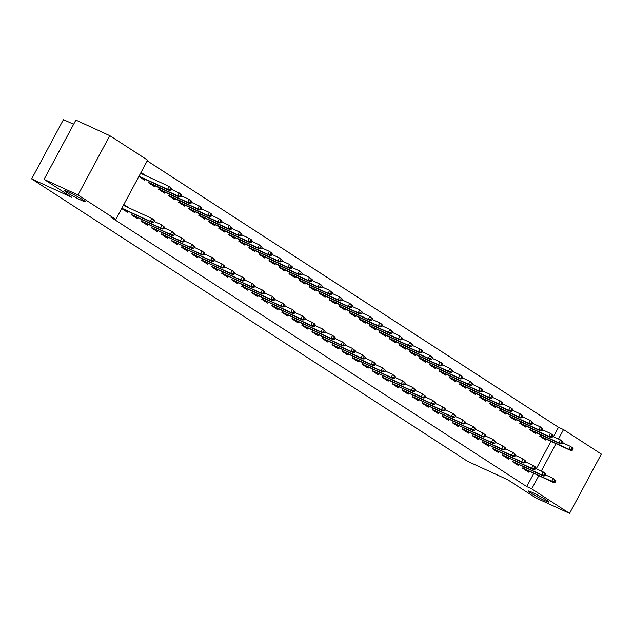 <?xml version="1.0" encoding="UTF-8"?>
<svg xmlns="http://www.w3.org/2000/svg" width="633" height="633" viewBox="0 0 633 633"><rect width="100%" height="100%" fill="white"/><g stroke="black" fill="none" stroke-linecap="round" stroke-linejoin="round"><path stroke-width="0.95" d="M532.226 492.403A11.671 0.831 28.2 0 1 543.288 498.187A11.671 0.831 28.2 0 1 548.93 502.08A11.671 0.831 28.2 0 1 545.068 500.719A11.671 0.831 28.2 0 1 534.015 494.935A11.671 0.831 28.2 0 1 528.365 491.05A11.671 0.831 28.2 0 1 532.226 492.403M68.554 192.036A11.671 0.831 28.2 0 1 79.616 197.82A11.671 0.831 28.2 0 1 85.257 201.713A11.671 0.831 28.2 0 1 81.396 200.352A11.671 0.831 28.2 0 1 70.334 194.568A11.671 0.831 28.2 0 1 64.693 190.683A11.671 0.831 28.2 0 1 68.554 192.036M553.456 436.699L558.504 427.283L147.228 160.861M558.504 427.283L563.528 429.593L601.35 454.09L569.558 513.387L531.736 488.89L538.786 475.739M73.61 124.282L63.442 119.613L31.65 178.91L467.637 461.338L507.84 479.806L535.629 497.807L569.558 513.387M31.65 178.91L71.853 197.377L44.073 179.368L75.865 120.08L109.786 135.66L147.608 160.157L115.815 219.453L77.994 194.956L109.786 135.66M530.557 428.232L529.758 429.72L535.779 433.613L536.254 432.735M513.371 460.278L512.572 461.766L518.593 465.666L519.068 464.788M510.491 415.232L509.7 416.72L515.713 420.621L516.188 419.742M493.313 447.286L492.514 448.773L498.535 452.666L499.002 451.788M490.433 402.24L489.633 403.719L495.655 407.62L496.122 406.742M473.247 434.285L472.447 435.773L478.469 439.674L478.936 438.796M470.366 389.24L469.567 390.727L475.589 394.628L476.063 393.742M453.181 421.293L452.381 422.773L458.403 426.674L458.878 425.795M450.3 376.239L449.509 377.727L455.523 381.628L455.997 380.75M433.114 408.293L432.323 409.78L438.337 413.681L438.811 412.795M430.242 363.247L429.443 364.735L435.464 368.628L435.931 367.749M413.056 395.293L412.257 396.78L418.278 400.681L418.745 399.803M410.176 350.247L409.377 351.734L415.398 355.635L415.865 354.757M392.99 382.3L392.191 383.788L398.212 387.681L398.687 386.803M390.11 337.247L389.311 338.734L395.332 342.635L395.807 341.757M372.924 369.3L372.133 370.788L378.146 374.689L378.621 373.81M370.044 324.254L369.253 325.742L375.266 329.635L375.741 328.756M352.866 356.3L352.067 357.787L358.088 361.688L358.555 360.81M349.986 311.254L349.187 312.742L355.208 316.642L355.675 315.764M332.8 343.308L332.001 344.795L338.022 348.688L338.489 347.81M329.92 298.262L329.12 299.741L335.142 303.642L335.617 302.764M312.734 330.307L311.934 331.795L317.956 335.696L318.431 334.817M309.853 285.261L309.062 286.749L315.076 290.65L315.55 289.764M292.668 317.315L291.876 318.795L297.89 322.695L298.365 321.817M289.795 272.261L288.996 273.749L295.018 277.65L295.484 276.771M272.609 304.315L271.81 305.802L277.832 309.703L278.298 308.817M269.729 259.269L268.93 260.756L274.951 264.649L275.426 263.771M252.543 291.315L251.744 292.802L257.766 296.703L258.24 295.825M249.663 246.269L248.864 247.756L254.885 251.657L255.36 250.779M232.477 278.322L231.686 279.81L237.699 283.703L238.174 282.824M229.597 233.268L228.806 234.756L234.819 238.657L235.294 237.779M212.419 265.322L211.62 266.81L217.641 270.71L218.108 269.832M209.539 220.276L208.74 221.764L214.761 225.657L215.228 224.778M192.353 252.322L191.554 253.809L197.575 257.71L198.042 256.832M189.473 207.276L188.674 208.763L194.695 212.664L195.17 211.786M172.287 239.329L171.488 240.817L177.509 244.71L177.984 243.832M169.407 194.284L168.615 195.763L174.629 199.664L175.104 198.786M152.221 226.329L151.429 227.817L157.443 231.718L157.918 230.839M149.348 181.283L148.549 182.771L154.571 186.672L155.038 185.786M132.162 213.337L131.363 214.816L137.385 218.717L137.852 217.839M115.815 219.453L110.791 217.143L526.711 486.579L533.761 473.429M536.27 468.752L550.947 441.375M121.663 208.542L127.352 212.221L127.819 211.343M123.815 204.53L129.29 208.083M141.001 172.485L146.476 176.029M145.004 179.289L144.538 180.168L138.849 176.488M142.196 219.833L141.396 221.321L147.418 225.213L147.885 224.335M159.381 187.779L158.582 189.267L164.596 193.168L165.071 192.29M162.254 232.825L161.462 234.313L167.476 238.214L167.951 237.335M179.44 200.78L178.641 202.267L184.662 206.16L185.137 205.282M182.32 245.826L181.521 247.313L187.542 251.214L188.017 250.336M199.506 213.772L198.707 215.26L204.728 219.16L205.203 218.282M202.386 258.826L201.587 260.313L207.608 264.206L208.075 263.328M219.572 226.772L218.773 228.26L224.794 232.161L225.261 231.282M222.444 271.818L221.653 273.306L227.666 277.207L228.141 276.328M239.63 239.772L238.839 241.26L244.852 245.153L245.327 244.275M242.51 284.818L241.711 286.306L247.732 290.207L248.207 289.321M259.696 252.765L258.897 254.252L264.918 258.153L265.393 257.275M262.576 297.819L261.777 299.298L267.799 303.199L268.265 302.321M279.762 265.765L278.963 267.253L284.985 271.153L285.451 270.267M282.642 310.811L281.843 312.298L287.865 316.199L288.332 315.321M299.82 278.765L299.029 280.245L305.043 284.146L305.517 283.267M302.701 323.811L301.909 325.299L307.923 329.2L308.398 328.313M319.887 291.758L319.087 293.245L325.109 297.146L325.584 296.268M322.767 336.803L321.968 338.291L327.989 342.192L328.464 341.314M339.953 304.758L339.153 306.245L345.175 310.138L345.642 309.26M342.833 349.804L342.034 351.291L348.055 355.192L348.522 354.314M360.019 317.75L359.22 319.238L365.241 323.139L365.708 322.26M362.891 362.804L362.1 364.291L368.113 368.184L368.588 367.306M380.077 330.75L379.286 332.238L385.299 336.139L385.774 335.261M382.957 375.796L382.158 377.284L388.179 381.185L388.654 380.306M400.143 343.751L399.344 345.238L405.365 349.131L405.84 348.253M403.023 388.797L402.224 390.284L408.245 394.185L408.712 393.299M420.209 356.743L419.41 358.231L425.431 362.131L425.898 361.253M423.089 401.797L422.29 403.276L428.312 407.177L428.778 406.299M440.267 369.743L439.476 371.231L445.49 375.132L445.964 374.245M443.147 414.789L442.356 416.277L448.37 420.177L448.844 419.299M460.333 382.743L459.534 384.223L465.556 388.124L466.03 387.246M463.214 427.789L462.414 429.277L468.436 433.178L468.911 432.292M480.4 395.736L479.6 397.223L485.622 401.124L486.089 400.246M483.28 440.782L482.481 442.269L488.502 446.17L488.969 445.292M500.466 408.736L499.666 410.224L505.688 414.117L506.155 413.238M503.338 453.782L502.547 455.269L508.56 459.17L509.035 458.292M520.524 421.728L519.733 423.216L525.746 427.117L526.221 426.238M523.404 466.782L522.605 468.27L528.626 472.163L529.101 471.284M540.59 434.729L539.791 436.216L545.812 440.117L546.287 439.239M541.294 471.063L555.972 443.686M558.48 439.009L563.528 429.593M44.073 179.368L77.994 194.956M526.711 486.579L531.736 488.89M123.554 205.021L125.476 206.326M152.782 221.74L153.779 222.389L154.642 220.79L153.637 220.134L152.782 221.74L150.401 221.368L152.205 222.539L121.742 208.407M121.821 208.249L150.401 221.368L151.952 218.488L123.372 205.361M153.637 220.134L151.952 218.488L153.756 219.659L154.642 220.79M152.205 222.539L153.779 222.389M142.662 174.281L140.74 172.967M170.965 190.335L171.828 188.737L170.823 188.088L169.968 189.686L170.965 190.335L169.391 190.486L167.587 189.322L169.13 186.434L140.558 173.307M169.968 189.686L167.587 189.322L139.007 176.196M138.92 176.354L139.592 176.971M169.391 190.486L139.679 176.844M170.823 188.088L169.13 186.434L171.828 188.737M162.808 228.236L163.812 228.885L164.675 227.287L163.67 226.638L162.808 228.236L160.434 227.872L162.238 229.035L131.435 214.69M131.49 214.579L160.434 227.872L161.977 224.984L154.286 221.447M163.67 226.638L161.977 224.984L164.675 227.287M162.238 229.035L163.812 228.885M172.841 234.74L173.846 235.389L174.708 233.783L173.703 233.134L172.841 234.74L170.467 234.368L172.271 235.539L141.468 221.186M141.523 221.075L170.467 234.368L172.01 231.48L164.319 227.951M173.703 233.134L172.01 231.48L174.708 233.783M172.271 235.539L173.846 235.389M180.998 196.839L181.861 195.233L180.856 194.584L179.994 196.19L180.998 196.839L179.424 196.99L177.62 195.819L179.163 192.93L171.472 189.402M179.994 196.19L177.62 195.819L148.676 182.526M148.62 182.636L149.625 183.467M179.424 196.99L149.712 183.341M180.856 194.584L179.163 192.93L181.861 195.233M191.031 203.335L191.894 201.737L190.889 201.08L190.027 202.687L191.031 203.335L189.457 203.486L187.653 202.315L189.196 199.435L181.505 195.898M190.027 202.687L187.653 202.315L158.709 189.022M158.654 189.132L159.658 189.963M189.457 203.486L159.738 189.837M190.889 201.08L189.196 199.435L191 200.606L191.894 201.737M182.874 241.236L183.879 241.885L184.741 240.279L183.736 239.63L182.874 241.236L180.5 240.864L182.304 242.035L151.501 227.682M151.556 227.571L180.5 240.864L182.043 237.984L174.352 234.447M183.736 239.63L182.043 237.984L184.741 240.279M182.304 242.035L183.879 241.885M192.907 247.732L193.912 248.381L194.766 246.783L193.769 246.134L192.907 247.732L190.525 247.368L192.337 248.532L161.534 234.178M161.589 234.075L190.525 247.368L192.076 244.48L184.385 240.944M193.769 246.134L192.076 244.48L193.88 245.651L194.766 246.783M192.337 248.532L193.912 248.381M201.065 209.832L201.919 208.233L200.922 207.584L200.06 209.183L201.065 209.832L199.49 209.982L197.686 208.819L199.229 205.931L191.538 202.394M200.06 209.183L197.686 208.819L168.742 195.526M168.687 195.629L169.691 196.459M199.49 209.982L169.771 196.341M200.922 207.584L199.229 205.931L201.033 207.102L201.919 208.233M211.098 216.336L211.952 214.729L210.955 214.081L210.093 215.687L211.098 216.336L209.523 216.486L207.711 215.315L209.262 212.427L201.571 208.898M210.093 215.687L207.711 215.315L178.775 202.022M178.72 202.133L179.725 202.964M209.523 216.486L179.804 202.837M210.955 214.081L209.262 212.427L211.066 213.598L211.952 214.729M202.94 254.237L203.945 254.885L204.799 253.279L203.794 252.63L202.94 254.237L200.558 253.865L202.37 255.036L171.559 240.682M171.622 240.572L200.558 253.865L202.109 250.977L194.41 247.448M203.794 252.63L202.109 250.977L204.799 253.279M202.37 255.036L203.945 254.885M221.131 222.832L221.985 221.226L220.98 220.577L220.126 222.183L221.131 222.832L219.548 222.982L217.744 221.811L219.295 218.931L211.596 215.394M220.126 222.183L217.744 221.811L188.808 208.518M188.745 208.629L189.75 209.46M219.548 222.982L189.837 209.333M220.98 220.577L219.295 218.931L221.099 220.094L221.985 221.226M212.973 260.733L213.978 261.382L214.832 259.775L213.827 259.126L212.973 260.733L210.591 260.361L212.395 261.532L181.592 247.179M181.655 247.068L210.591 260.361L212.142 257.481L204.443 253.944M213.827 259.126L212.142 257.481L213.946 258.644L214.832 259.775M212.395 261.532L213.978 261.382M231.156 229.328L232.018 227.73L231.013 227.081L230.159 228.679L231.156 229.328L229.581 229.478L227.777 228.315L229.328 225.427L221.629 221.89M230.159 228.679L227.777 228.315L198.841 215.022M198.778 215.125L199.783 215.956M229.581 229.478L199.87 215.837M231.013 227.081L229.328 225.427L232.018 227.73M223.006 267.229L224.003 267.878L224.865 266.279L223.86 265.631L223.006 267.229L220.624 266.857L222.428 268.028L191.625 253.675M191.688 253.572L220.624 266.857L222.167 263.977L214.476 260.44M223.86 265.631L222.167 263.977L224.865 266.279M222.428 268.028L224.003 267.878M233.031 273.725L234.036 274.382L234.898 272.776L233.894 272.127L233.031 273.725L230.657 273.361L232.461 274.532L201.658 260.179M201.713 260.068L230.657 273.361L232.2 270.473L224.509 266.944M233.894 272.127L232.2 270.473L234.898 272.776M232.461 274.532L234.036 274.382M243.064 280.229L244.069 280.878L244.931 279.272L243.927 278.623L243.064 280.229L240.69 279.857L242.494 281.028L211.691 266.675M211.746 266.564L240.69 279.857L242.233 276.977L234.542 273.44M243.927 278.623L242.233 276.977L244.037 278.14L244.931 279.272M242.494 281.028L244.069 280.878M253.097 286.725L254.102 287.374L254.964 285.776L253.96 285.127L253.097 286.725L250.723 286.353L252.527 287.524L221.724 273.171M221.779 273.068L250.723 286.353L252.266 283.473L244.575 279.936M253.96 285.127L252.266 283.473L254.964 285.776M252.527 287.524L254.102 287.374M263.13 293.221L264.135 293.878L264.99 292.272L263.993 291.623L263.13 293.221L260.749 292.857L262.56 294.029L231.757 279.675M231.813 279.564L260.749 292.857L262.299 289.969L254.608 286.44M263.993 291.623L262.299 289.969L264.103 291.14L264.99 292.272M262.56 294.029L264.135 293.878M273.163 299.726L274.168 300.374L275.023 298.768L274.018 298.119L273.163 299.726L270.782 299.354L272.594 300.525L241.782 286.171M241.846 286.061L270.782 299.354L272.332 296.466L264.634 292.937M274.018 298.119L272.332 296.466L275.023 298.768M272.594 300.525L274.168 300.374M283.196 306.222L284.201 306.87L285.056 305.272L284.051 304.615L283.196 306.222L280.815 305.85L282.619 307.021L251.815 292.668M251.879 292.565L280.815 305.85L282.365 302.97L274.667 299.433M284.051 304.615L282.365 302.97L284.17 304.141L285.056 305.272M282.619 307.021L284.201 306.87M293.229 312.718L294.226 313.367L295.089 311.768L294.084 311.12L293.229 312.718L290.848 312.354L292.652 313.525L261.848 299.172M261.912 299.061L290.848 312.354L292.391 309.466L284.7 305.937M294.084 311.12L292.391 309.466L295.089 311.768M292.652 313.525L294.226 313.367M303.254 319.222L304.259 319.871L305.122 318.264L304.117 317.616L303.254 319.222L300.881 318.85L302.685 320.021L271.881 305.668M271.937 305.557L300.881 318.85L302.424 315.962L294.733 312.433M304.117 317.616L302.424 315.962L305.122 318.264M302.685 320.021L304.259 319.871M241.189 235.832L242.051 234.226L241.046 233.577L240.192 235.175L241.189 235.832L239.614 235.982L237.81 234.811L239.353 231.923L231.662 228.394M240.192 235.175L237.81 234.811L208.866 221.518M208.811 221.629L209.816 222.46M239.614 235.982L209.903 222.333M241.046 233.577L239.353 231.923L242.051 234.226M251.222 242.328L252.084 240.722L251.079 240.073L250.217 241.679L251.222 242.328L249.647 242.479L247.843 241.308L249.386 238.427L241.695 234.89M250.217 241.679L247.843 241.308L218.899 228.015M218.844 228.125L219.849 228.956M249.647 242.479L219.936 228.829M251.079 240.073L249.386 238.427L251.19 239.591L252.084 240.722M261.255 248.824L262.117 247.226L261.113 246.577L260.25 248.176L261.255 248.824L259.68 248.975L257.876 247.804L259.419 244.924L251.728 241.387M260.25 248.176L257.876 247.804L228.932 234.519M228.877 234.621L229.882 235.452M259.68 248.975L229.961 235.326M261.113 246.577L259.419 244.924L262.117 247.226M271.288 255.328L272.143 253.722L271.146 253.073L270.283 254.672L271.288 255.328L269.713 255.479L267.909 254.308L269.452 251.42L261.761 247.891M270.283 254.672L267.909 254.308L238.965 241.015M238.91 241.126L239.915 241.956M269.713 255.479L239.994 241.83M271.146 253.073L269.452 251.42L271.256 252.591L272.143 253.722M281.321 261.825L282.176 260.218L281.179 259.57L280.316 261.176L281.321 261.825L279.746 261.975L277.934 260.804L279.485 257.924L271.786 254.387M280.316 261.176L277.934 260.804L248.998 247.511M248.943 247.622L249.948 248.453M279.746 261.975L250.027 248.326M281.179 259.57L279.485 257.924L281.289 259.087L282.176 260.218M291.354 268.321L292.209 266.722L291.204 266.074L290.349 267.672L291.354 268.321L289.772 268.471L287.968 267.3L289.518 264.42L281.82 260.883M290.349 267.672L287.968 267.3L259.032 254.015M258.968 254.118L259.973 254.949M289.772 268.471L260.06 254.822M291.204 266.074L289.518 264.42L292.209 266.722M301.379 274.817L302.242 273.219L301.237 272.57L300.382 274.168L301.379 274.817L299.805 274.975L298.001 273.804L299.551 270.916L291.853 267.387M300.382 274.168L298.001 273.804L269.065 260.511M269.001 260.622L270.006 261.453M299.805 274.975L270.093 261.326M301.237 272.57L299.551 270.916L302.242 273.219M311.412 281.321L312.275 279.715L311.27 279.066L310.415 280.672L311.412 281.321L309.838 281.471L308.034 280.3L309.577 277.412L301.886 273.883M310.415 280.672L308.034 280.3L279.09 267.007M279.034 267.118L280.039 267.949M309.838 281.471L280.126 267.822M311.27 279.066L309.577 277.412L312.275 279.715M321.445 287.817L322.308 286.219L321.303 285.562L320.44 287.168L321.445 287.817L319.871 287.968L318.067 286.796L319.61 283.916L311.919 280.379M320.44 287.168L318.067 286.796L289.123 273.511M289.067 273.614L290.072 274.445M319.871 287.968L290.151 274.318M321.303 285.562L319.61 283.916L321.414 285.087L322.308 286.219M313.288 325.718L314.292 326.367L315.155 324.769L314.15 324.112L313.288 325.718L310.914 325.346L312.718 326.517L281.914 312.164M281.97 312.053L310.914 325.346L312.457 322.466L304.766 318.929M314.15 324.112L312.457 322.466L314.261 323.637L315.155 324.769M312.718 326.517L314.292 326.367M331.478 294.313L332.341 292.715L331.336 292.066L330.473 293.665L331.478 294.313L329.904 294.464L328.1 293.301L329.643 290.412L321.952 286.884M330.473 293.665L328.1 293.301L299.156 280.008M299.1 280.118L300.105 280.949M329.904 294.464L300.184 280.823M331.336 292.066L329.643 290.412L332.341 292.715M323.321 332.214L324.325 332.863L325.188 331.265L324.183 330.616L323.321 332.214L320.947 331.85L322.751 333.013L291.948 318.668M292.003 318.557L320.947 331.85L322.49 328.962L314.799 325.425M324.183 330.616L322.49 328.962L325.188 331.265M322.751 333.013L324.325 332.863M341.511 300.817L342.366 299.211L341.369 298.562L340.507 300.169L341.511 300.817L339.937 300.968L338.133 299.797L339.676 296.909L331.985 293.38M340.507 300.169L338.133 299.797L309.189 286.504M309.133 286.614L310.138 287.445M339.937 300.968L310.217 287.319M341.369 298.562L339.676 296.909L341.48 298.08L342.366 299.211M333.354 338.718L334.359 339.367L335.213 337.761L334.216 337.112L333.354 338.718L330.972 338.346L332.784 339.517L301.981 325.164M302.036 325.053L330.972 338.346L332.523 335.458L324.832 331.929M334.216 337.112L332.523 335.458L334.327 336.629L335.213 337.761M332.784 339.517L334.359 339.367M351.544 307.314L352.399 305.715L351.402 305.059L350.54 306.665L351.544 307.314L349.97 307.464L348.158 306.293L349.709 303.413L342.01 299.876M350.54 306.665L348.158 306.293L319.222 293M319.167 293.111L320.163 293.941M349.97 307.464L320.251 293.815M351.402 305.059L349.709 303.413L351.513 304.584L352.399 305.715M343.387 345.214L344.392 345.863L345.246 344.257L344.241 343.608L343.387 345.214L341.005 344.843L342.817 346.014L312.006 331.66M312.069 331.55L341.005 344.843L342.556 341.962L334.857 338.426M344.241 343.608L342.556 341.962L345.246 344.257M342.817 346.014L344.392 345.863M361.578 313.81L362.432 312.211L361.427 311.563L360.573 313.161L361.578 313.81L359.995 313.96L358.191 312.797L359.742 309.909L352.043 306.372M360.573 313.161L358.191 312.797L329.255 299.504M329.192 299.607L330.197 300.446M359.995 313.96L330.284 300.319M361.427 311.563L359.742 309.909L362.432 312.211M353.42 351.711L354.425 352.359L355.279 350.761L354.274 350.112L353.42 351.711L351.038 351.347L352.842 352.51L322.039 338.157M322.102 338.054L351.038 351.347L352.589 348.459L344.89 344.922M354.274 350.112L352.589 348.459L355.279 350.761M352.842 352.51L354.425 352.359M371.603 320.314L372.465 318.708L371.46 318.059L370.606 319.665L371.603 320.314L370.028 320.464L368.224 319.293L369.775 316.405L362.076 312.876M370.606 319.665L368.224 319.293L339.288 306M339.225 306.111L340.23 306.942M370.028 320.464L340.317 306.815M371.46 318.059L369.775 316.405L372.465 318.708M363.453 358.215L364.45 358.864L365.312 357.257L364.307 356.608L363.453 358.215L361.071 357.843L362.875 359.014L332.072 344.661M332.135 344.55L361.071 357.843L362.614 354.955L354.923 351.426M364.307 356.608L362.614 354.955L365.312 357.257M362.875 359.014L364.45 358.864M381.636 326.81L382.498 325.204L381.493 324.555L380.639 326.161L381.636 326.81L380.061 326.96L378.257 325.789L379.8 322.909L372.109 319.372M380.639 326.161L378.257 325.789L349.313 312.496M349.258 312.607L350.263 313.438M380.061 326.96L350.35 313.311M381.493 324.555L379.8 322.909L381.612 324.072L382.498 325.204M373.478 364.711L374.483 365.36L375.345 363.753L374.34 363.105L373.478 364.711L371.104 364.339L372.908 365.51L342.105 351.157M342.16 351.046L371.104 364.339L372.647 361.459L364.956 357.922M374.34 363.105L372.647 361.459L374.459 362.622L375.345 363.753M372.908 365.51L374.483 365.36M391.669 333.306L392.531 331.708L391.526 331.059L390.664 332.657L391.669 333.306L390.094 333.456L388.29 332.293L389.833 329.405L382.142 325.868M390.664 332.657L388.29 332.293L359.346 319M359.291 319.103L360.296 319.934M390.094 333.456L360.375 319.815M391.526 331.059L389.833 329.405L392.531 331.708M383.511 371.207L384.516 371.856L385.378 370.258L384.373 369.609L383.511 371.207L381.137 370.835L382.941 372.006L352.138 357.653M352.193 357.55L381.137 370.835L382.68 367.955L374.989 364.418M384.373 369.609L382.68 367.955L385.378 370.258M382.941 372.006L384.516 371.856M401.702 339.81L402.564 338.204L401.559 337.555L400.697 339.153L401.702 339.81L400.127 339.961L398.323 338.79L399.866 335.901L392.175 332.372M400.697 339.153L398.323 338.79L369.379 325.497M369.324 325.607L370.329 326.438M400.127 339.961L370.408 326.311M401.559 337.555L399.866 335.901L402.564 338.204M393.544 377.703L394.549 378.36L395.411 376.754L394.406 376.105L393.544 377.703L391.17 377.339L392.974 378.51L362.171 364.157M362.226 364.046L391.17 377.339L392.713 374.451L385.022 370.922M394.406 376.105L392.713 374.451L395.411 376.754M392.974 378.51L394.549 378.36M411.735 346.306L412.589 344.7L411.592 344.051L410.73 345.658L411.735 346.306L410.16 346.457L408.356 345.286L409.899 342.406L402.208 338.869M410.73 345.658L408.356 345.286L379.412 331.993M379.357 332.103L380.362 332.934M410.16 346.457L380.441 332.808M411.592 344.051L409.899 342.406L411.703 343.569L412.589 344.7M403.577 384.207L404.582 384.856L405.436 383.25L404.44 382.601L403.577 384.207L401.195 383.835L403.007 385.006L372.204 370.653M372.259 370.542L401.195 383.835L402.746 380.955L395.055 377.418M404.44 382.601L402.746 380.955L404.55 382.118L405.436 383.25M403.007 385.006L404.582 384.856M421.768 352.803L422.622 351.204L421.625 350.555L420.763 352.154L421.768 352.803L420.193 352.953L418.381 351.782L419.932 348.902L412.233 345.365M420.763 352.154L418.381 351.782L389.445 338.497M389.39 338.6L390.387 339.43M420.193 352.953L390.474 339.304M421.625 350.555L419.932 348.902L421.736 350.073L422.622 351.204M413.61 390.703L414.615 391.352L415.47 389.754L414.465 389.105L413.61 390.703L411.228 390.332L413.033 391.503L382.229 377.149M382.292 377.046L411.228 390.332L412.779 387.451L405.08 383.914M414.465 389.105L412.779 387.451L415.47 389.754M413.033 391.503L414.615 391.352M431.801 359.307L432.655 357.7L431.651 357.052L430.796 358.65L431.801 359.307L430.218 359.457L428.414 358.286L429.965 355.398L422.266 351.869M430.796 358.65L428.414 358.286L399.478 344.993M399.415 345.104L400.42 345.935M430.218 359.457L400.507 345.808M431.651 357.052L429.965 355.398L432.655 357.7M423.643 397.2L424.648 397.856L425.503 396.25L424.498 395.601L423.643 397.2L421.262 396.836L423.066 398.007L392.262 383.653M392.325 383.543L421.262 396.836L422.812 393.948L415.113 390.419M424.498 395.601L422.812 393.948L425.503 396.25M423.066 398.007L424.648 397.856M441.826 365.803L442.689 364.197L441.684 363.548L440.829 365.154L441.826 365.803L440.251 365.953L438.447 364.782L439.998 361.902L432.299 358.365M440.829 365.154L438.447 364.782L409.511 351.489M409.448 351.6L410.453 352.431M440.251 365.953L410.54 352.304M441.684 363.548L439.998 361.902L441.802 363.065L442.689 364.197M433.676 403.704L434.673 404.352L435.536 402.746L434.531 402.097L433.676 403.704L431.295 403.332L433.099 404.503L402.295 390.15M402.351 390.039L431.295 403.332L432.837 400.444L425.147 396.915M434.531 402.097L432.837 400.444L435.536 402.746M433.099 404.503L434.673 404.352M451.859 372.299L452.722 370.701L451.717 370.052L450.862 371.65L451.859 372.299L450.285 372.449L448.48 371.278L450.023 368.398L442.332 364.861M450.862 371.65L448.48 371.278L419.537 357.993M419.481 358.096L420.486 358.927M450.285 372.449L420.573 358.8M451.717 370.052L450.023 368.398L452.722 370.701M443.701 410.2L444.706 410.849L445.569 409.25L444.564 408.594L443.701 410.2L441.328 409.828L443.132 410.999L412.328 396.646M412.384 396.543L441.328 409.828L442.871 406.948L435.18 403.411M444.564 408.594L442.871 406.948L444.683 408.119L445.569 409.25M443.132 410.999L444.706 410.849M461.892 378.803L462.755 377.197L461.75 376.548L460.887 378.146L461.892 378.803L460.318 378.953L458.514 377.782L460.056 374.894L452.366 371.365M460.887 378.146L458.514 377.782L429.57 364.489M429.514 364.6L430.519 365.431M460.318 378.953L430.598 365.304M461.75 376.548L460.056 374.894L462.755 377.197M453.734 416.696L454.739 417.345L455.602 415.746L454.597 415.098L453.734 416.696L451.361 416.332L453.165 417.503L422.361 403.15M422.417 403.039L451.361 416.332L452.904 413.444L445.213 409.915M454.597 415.098L452.904 413.444L455.602 415.746M453.165 417.503L454.739 417.345M471.925 385.299L472.788 383.693L471.783 383.044L470.92 384.65L471.925 385.299L470.351 385.45L468.547 384.278L470.09 381.39L462.399 377.861M470.92 384.65L468.547 384.278L439.603 370.985M439.547 371.096L440.552 371.927M470.351 385.45L440.631 371.8M471.783 383.044L470.09 381.39L472.788 383.693M463.767 423.2L464.772 423.849L465.635 422.243L464.63 421.594L463.767 423.2L461.394 422.828L463.198 423.999L432.394 409.646M432.45 409.535L461.394 422.828L462.937 419.94L455.246 416.411M464.63 421.594L462.937 419.94L465.635 422.243M463.198 423.999L464.772 423.849M481.958 391.795L482.813 390.197L481.816 389.54L480.953 391.147L481.958 391.795L480.384 391.946L478.572 390.775L480.123 387.894L472.432 384.358M480.953 391.147L478.572 390.775L449.636 377.49M449.58 377.592L450.585 378.423M480.384 391.946L450.664 378.297M481.816 389.54L480.123 387.894L481.927 389.066L482.813 390.197M473.8 429.696L474.805 430.345L475.66 428.747L474.663 428.09L473.8 429.696L471.419 429.324L473.231 430.495L442.427 416.142M442.483 416.031L471.419 429.324L472.97 426.444L465.279 422.907M474.663 428.09L472.97 426.444L474.774 427.615L475.66 428.747M473.231 430.495L474.805 430.345M491.991 398.292L492.846 396.693L491.849 396.044L490.986 397.643L491.991 398.292L490.417 398.442L488.605 397.279L490.156 394.391L482.457 390.862M490.986 397.643L488.605 397.279L459.669 383.986M459.613 384.096L460.61 384.927M490.417 398.442L460.697 384.801M491.849 396.044L490.156 394.391L491.96 395.562L492.846 396.693M483.834 436.192L484.838 436.841L485.693 435.243L484.688 434.594L483.834 436.192L481.452 435.828L483.256 436.992L452.453 422.646M452.516 422.535L481.452 435.828L483.003 432.94L475.304 429.403M484.688 434.594L483.003 432.94L485.693 435.243M483.256 436.992L484.838 436.841M502.024 404.796L502.879 403.189L501.874 402.541L501.02 404.147L502.024 404.796L500.442 404.946L498.638 403.775L500.189 400.887L492.49 397.358M501.02 404.147L498.638 403.775L469.702 390.482M469.639 390.593L470.643 391.423M500.442 404.946L470.73 391.297M501.874 402.541L500.189 400.887L502.879 403.189M493.867 442.696L494.864 443.345L495.726 441.739L494.721 441.09L493.867 442.696L491.485 442.325L493.289 443.496L462.486 429.142M462.549 429.032L491.485 442.325L493.036 439.437L485.337 435.908M494.721 441.09L493.036 439.437L495.726 441.739M493.289 443.496L494.864 443.345M512.05 411.292L512.912 409.693L511.907 409.037L511.053 410.643L512.05 411.292L510.475 411.442L508.671 410.271L510.222 407.391L502.523 403.854M511.053 410.643L508.671 410.271L479.735 396.978M479.672 397.089L480.676 397.92M510.475 411.442L480.764 397.793M511.907 409.037L510.222 407.391L512.026 408.562L512.912 409.693M503.9 449.193L504.897 449.841L505.759 448.235L504.754 447.586L503.9 449.193L501.518 448.821L503.322 449.992L472.519 435.639M472.574 435.528L501.518 448.821L503.061 445.941L495.37 442.404M504.754 447.586L503.061 445.941L505.759 448.235M503.322 449.992L504.897 449.841M522.083 417.788L522.945 416.19L521.94 415.541L521.086 417.139L522.083 417.788L520.508 417.938L518.704 416.775L520.247 413.887L512.556 410.35M521.086 417.139L518.704 416.775L489.76 403.482M489.705 403.585L490.71 404.424M520.508 417.938L490.797 404.297M521.94 415.541L520.247 413.887L522.945 416.19M513.925 455.689L514.93 456.338L515.792 454.739L514.787 454.09L513.925 455.689L511.551 455.325L513.355 456.488L482.552 442.135M482.607 442.032L511.551 455.325L513.094 452.437L505.403 448.9M514.787 454.09L513.094 452.437L515.792 454.739M513.355 456.488L514.93 456.338M532.116 424.292L532.978 422.686L531.973 422.037L531.111 423.643L532.116 424.292L530.541 424.442L528.737 423.271L530.28 420.383L522.589 416.854M531.111 423.643L528.737 423.271L499.793 409.978M499.738 410.089L500.743 410.92M530.541 424.442L500.822 410.793M531.973 422.037L530.28 420.383L532.978 422.686M523.958 462.193L524.963 462.842L525.825 461.235L524.82 460.587L523.958 462.193L521.584 461.821L523.388 462.992L492.585 448.639M492.64 448.528L521.584 461.821L523.127 458.933L515.436 455.404M524.82 460.587L523.127 458.933L525.825 461.235M523.388 462.992L524.963 462.842M542.149 430.788L543.011 429.182L542.006 428.533L541.144 430.139L542.149 430.788L540.574 430.938L538.77 429.767L540.313 426.887L532.622 423.35M541.144 430.139L538.77 429.767L509.826 416.474M509.771 416.585L510.776 417.416M540.574 430.938L510.855 417.289M542.006 428.533L540.313 426.887L543.011 429.182M533.991 468.689L534.996 469.338L535.858 467.732L534.853 467.083L533.991 468.689L531.617 468.317L533.421 469.488L502.618 455.135M502.673 455.024L531.617 468.317L533.16 465.437L525.469 461.9M534.853 467.083L533.16 465.437L534.964 466.6L535.858 467.732M533.421 469.488L534.996 469.338M552.182 437.284L553.036 435.686L552.039 435.037L551.177 436.635L552.182 437.284L550.607 437.435L548.795 436.272L550.346 433.383L542.655 429.847M551.177 436.635L548.795 436.272L519.859 422.979M519.804 423.081L520.809 423.912M550.607 437.435L520.888 423.793M552.039 435.037L550.346 433.383L552.15 434.555L553.036 435.686M544.024 475.185L545.029 475.834L545.883 474.236L544.886 473.587L544.024 475.185L541.642 474.813L543.454 475.984L512.651 461.631M512.706 461.528L541.642 474.813L543.193 471.933L535.502 468.396M544.886 473.587L543.193 471.933L544.997 473.104L545.883 474.236M543.454 475.984L545.029 475.834M562.215 443.788L563.069 442.182L562.072 441.533L561.21 443.132L562.215 443.788L560.64 443.939L558.828 442.768L560.379 439.88L552.68 436.351M561.21 443.132L558.828 442.768L529.892 429.475M529.829 429.585L530.834 430.416M560.64 443.939L530.921 430.29M562.072 441.533L560.379 439.88L562.183 441.051L563.069 442.182M554.057 481.681L555.062 482.338L555.916 480.732L554.912 480.083L554.057 481.681L551.675 481.317L553.479 482.488L522.676 468.135M522.739 468.024L551.675 481.317L553.226 478.429L545.527 474.9M554.912 480.083L553.226 478.429L555.916 480.732M553.479 482.488L555.062 482.338M572.248 450.285L573.102 448.678L572.097 448.029L571.243 449.636L572.248 450.285L570.665 450.435L568.861 449.264L570.412 446.384L562.713 442.847M571.243 449.636L568.861 449.264L539.925 435.971M539.862 436.082L540.867 436.912M570.665 450.435L540.954 436.786M572.097 448.029L570.412 446.384L572.216 447.547L573.102 448.678"/></g></svg>
